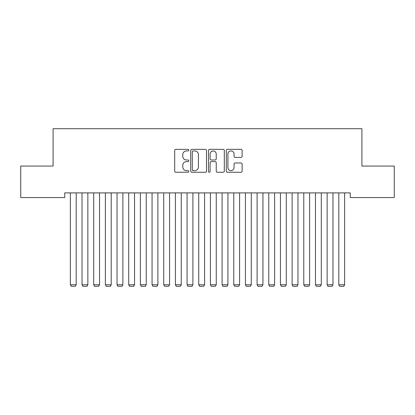 <?xml version="1.0" encoding="UTF-8"?>
<svg xmlns="http://www.w3.org/2000/svg" width="415" height="415" viewBox="0 0 415 415"><rect width="100%" height="100%" fill="white"/><g stroke="black" fill="none" stroke-linecap="round" stroke-linejoin="round"><path stroke-width="0.62" d="M188.825 150.147A0.804 0.804 0 0 0 188.026 149.343L175.851 149.343A1.146 1.146 0 0 0 174.705 150.489L174.705 171.11A1.146 1.146 0 0 0 175.851 172.256L188.026 172.256A0.804 0.804 0 0 0 188.825 171.457A0.804 0.804 0 0 0 188.026 170.653L186.449 170.653A3.668 3.668 0 0 1 182.782 166.986L182.782 165.269A3.668 3.668 0 0 1 186.449 161.601L188.026 161.601A0.804 0.804 0 0 0 188.825 160.802A0.804 0.804 0 0 0 188.026 159.998L186.449 159.998A3.668 3.668 0 0 1 182.782 156.331L182.782 154.613A3.668 3.668 0 0 1 186.449 150.946L188.026 150.946A0.804 0.804 0 0 0 188.825 150.147M240.98 157.42A1.146 1.146 0 0 0 242.127 156.273L242.127 150.489A1.146 1.146 0 0 0 240.98 149.343L227.462 149.343A1.146 1.146 0 0 0 226.32 150.489L226.32 171.11A1.146 1.146 0 0 0 227.462 172.256L240.98 172.256A1.146 1.146 0 0 0 242.127 171.11L242.127 164.122A1.146 1.146 0 0 0 240.98 162.976L235.196 162.976A1.146 1.146 0 0 0 234.05 164.122L234.05 167.587A3.066 3.066 0 0 1 230.984 170.653A3.066 3.066 0 0 1 227.923 167.587L227.923 154.012A3.066 3.066 0 0 1 230.984 150.946A3.066 3.066 0 0 1 234.05 154.012L234.05 156.273A1.146 1.146 0 0 0 235.196 157.42L240.98 157.42M350.244 192.897L64.75 192.897L64.75 197.566L20.75 197.566L20.75 166.052L53.078 166.052L53.078 128.702L361.916 128.702L361.916 166.052L394.25 166.052L394.25 197.566L350.244 197.566L350.244 192.897M206.499 150.489A1.146 1.146 0 0 0 205.352 149.343L191.834 149.343A1.146 1.146 0 0 0 190.687 150.489L190.687 171.11A1.146 1.146 0 0 0 191.834 172.256L205.352 172.256A1.146 1.146 0 0 0 206.499 171.11L206.499 150.489M209.648 149.343L223.166 149.343A1.146 1.146 0 0 1 224.313 150.489L224.313 171.11A1.146 1.146 0 0 1 223.166 172.256L217.382 172.256A1.146 1.146 0 0 1 216.236 171.11L216.236 162.747A1.146 1.146 0 0 0 215.089 161.601L211.251 161.601A1.146 1.146 0 0 0 210.104 162.747L210.104 171.457A0.804 0.804 0 0 1 209.305 172.256A0.804 0.804 0 0 1 208.501 171.457L208.501 150.489A1.146 1.146 0 0 1 209.648 149.343M193.094 150.946A0.804 0.804 0 0 0 192.29 151.75L192.29 169.849A0.804 0.804 0 0 0 193.094 170.653L194.754 170.653A3.668 3.668 0 0 0 198.422 166.986L198.422 154.613A3.668 3.668 0 0 0 194.754 150.946L193.094 150.946M216.236 154.069A3.066 3.066 0 0 0 213.17 151.003A3.066 3.066 0 0 0 210.104 154.069L210.104 158.852A1.146 1.146 0 0 0 211.251 159.998L215.089 159.998A1.146 1.146 0 0 0 216.236 158.852L216.236 154.069M76.189 192.897L76.189 284.778L70.353 284.778L70.353 192.897M76.189 284.778L75.317 286.298L71.23 286.298L70.353 284.778M87.861 192.897L87.861 284.778L82.025 284.778L82.025 192.897M87.861 284.778L86.989 286.298L82.901 286.298L82.025 284.778M99.533 192.897L99.533 284.778L93.697 284.778L93.697 192.897M99.533 284.778L98.661 286.298L94.573 286.298L93.697 284.778M111.204 192.897L111.204 284.778L105.369 284.778L105.369 192.897M111.204 284.778L110.333 286.298L106.245 286.298L105.369 284.778M122.876 192.897L122.876 284.778L117.04 284.778L117.04 192.897M122.876 284.778L122.005 286.298L117.917 286.298L117.04 284.778M134.548 192.897L134.548 284.778L128.712 284.778L128.712 192.897M134.548 284.778L133.677 286.298L129.589 286.298L128.712 284.778M146.22 192.897L146.22 284.778L140.384 284.778L140.384 192.897M146.22 284.778L145.349 286.298L141.261 286.298L140.384 284.778M157.892 192.897L157.892 284.778L152.056 284.778L152.056 192.897M157.892 284.778L157.02 286.298L152.933 286.298L152.056 284.778M169.564 192.897L169.564 284.778L163.728 284.778L163.728 192.897M169.564 284.778L168.692 286.298L164.605 286.298L163.728 284.778M181.236 192.897L181.236 284.778L175.4 284.778L175.4 192.897M181.236 284.778L180.364 286.298L176.276 286.298L175.4 284.778M192.908 192.897L192.908 284.778L187.072 284.778L187.072 192.897M192.908 284.778L192.036 286.298L187.948 286.298L187.072 284.778M204.579 192.897L204.579 284.778L198.744 284.778L198.744 192.897M204.579 284.778L203.708 286.298L199.62 286.298L198.744 284.778M216.251 192.897L216.251 284.778L210.415 284.778L210.415 192.897M216.251 284.778L215.38 286.298L211.292 286.298L210.415 284.778M227.923 192.897L227.923 284.778L222.087 284.778L222.087 192.897M227.923 284.778L227.052 286.298L222.964 286.298L222.087 284.778M239.595 192.897L239.595 284.778L233.759 284.778L233.759 192.897M239.595 284.778L238.724 286.298L234.636 286.298L233.759 284.778M251.267 192.897L251.267 284.778L245.431 284.778L245.431 192.897M251.267 284.778L250.395 286.298L246.308 286.298L245.431 284.778M262.939 192.897L262.939 284.778L257.103 284.778L257.103 192.897M262.939 284.778L262.067 286.298L257.98 286.298L257.103 284.778M274.611 192.897L274.611 284.778L268.775 284.778L268.775 192.897M274.611 284.778L273.739 286.298L269.651 286.298L268.775 284.778M286.283 192.897L286.283 284.778L280.447 284.778L280.447 192.897M286.283 284.778L285.411 286.298L281.323 286.298L280.447 284.778M297.954 192.897L297.954 284.778L292.119 284.778L292.119 192.897M297.954 284.778L297.083 286.298L292.995 286.298L292.119 284.778M309.626 192.897L309.626 284.778L303.79 284.778L303.79 192.897M309.626 284.778L308.755 286.298L304.667 286.298L303.79 284.778M321.298 192.897L321.298 284.778L315.462 284.778L315.462 192.897M321.298 284.778L320.427 286.298L316.339 286.298L315.462 284.778M332.97 192.897L332.97 284.778L327.134 284.778L327.134 192.897M332.97 284.778L332.099 286.298L328.011 286.298L327.134 284.778M344.642 192.897L344.642 284.778L338.806 284.778L338.806 192.897M344.642 284.778L343.77 286.298L339.683 286.298L338.806 284.778"/></g></svg>
